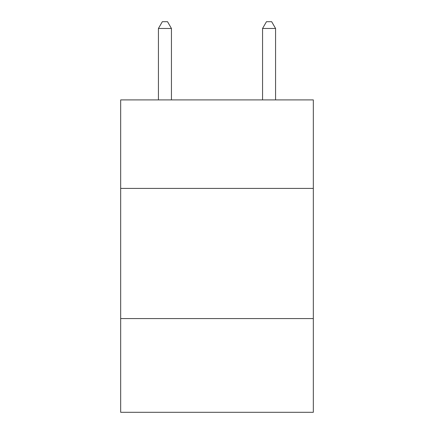 <?xml version="1.0" encoding="UTF-8"?>
<svg xmlns="http://www.w3.org/2000/svg" width="434" height="434" viewBox="0 0 434 434"><rect width="100%" height="100%" fill="white"/><g stroke="black" fill="none" stroke-linecap="round" stroke-linejoin="round"><path stroke-width="0.65" d="M120.679 188.416L313.321 188.416L313.321 99.901L120.679 99.901L120.679 412.3L313.321 412.3L313.321 318.583L120.679 318.583M313.321 318.583L313.321 188.416M171.441 99.901L171.441 28.47L158.426 28.47L158.426 99.901M158.426 28.47L162.332 21.7L167.535 21.7L171.441 28.47M275.574 99.901L275.574 28.47L262.559 28.47L262.559 99.901M262.559 28.47L266.465 21.7L271.668 21.7L275.574 28.47"/></g></svg>
